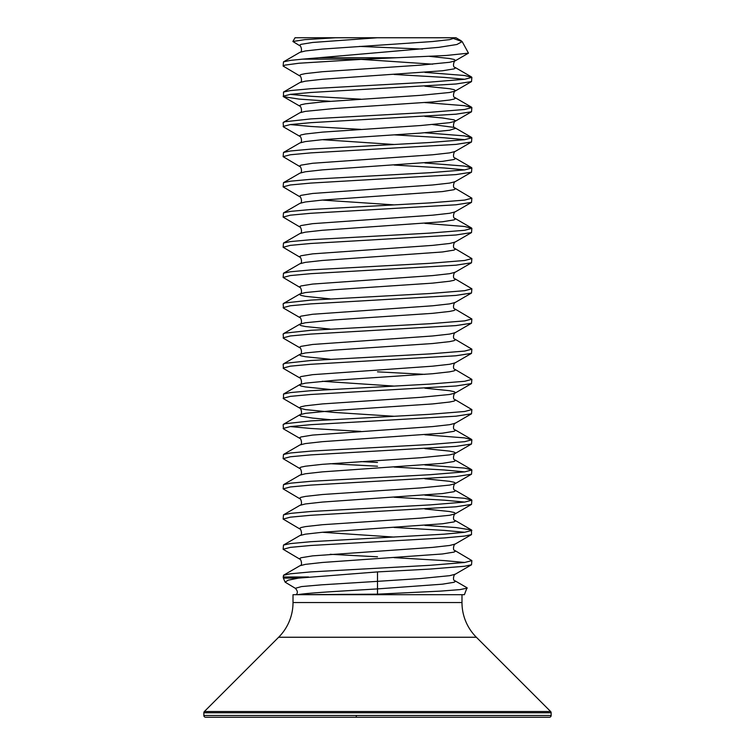 <?xml version="1.0" encoding="UTF-8"?>
<svg xmlns="http://www.w3.org/2000/svg" width="755" height="755" viewBox="0 0 755 755"><rect width="100%" height="100%" fill="white"/><g stroke="black" fill="none" stroke-linecap="round" stroke-linejoin="round"><path stroke-width="1.13" d="M467.269 588.126L459.993 589.617L440.448 591.118L377.5 594.157L377.5 588.9L442.383 584.181L454.029 582.294L455.529 581.35L455.086 580.84L467.034 587.767L464.391 594.704L293.016 594.704L293.016 602.547A49.075 49.075 0 0 1 278.642 637.248L204.369 711.521A1.765 1.765 0 0 0 203.85 712.777L203.85 715.485A1.765 1.765 0 0 0 205.615 717.25L549.385 717.25A1.765 1.765 0 0 0 551.15 715.485L203.85 715.485M461.984 594.704L461.984 602.547L293.016 602.547M551.15 715.485L551.15 712.777A1.765 1.765 0 0 0 550.631 711.521L476.358 637.248A49.075 49.075 0 0 1 461.984 602.547M396.696 57.739L364.854 59.154L302.434 59.154L319.072 57.739L396.696 57.739L446.403 55.464L468.468 53.152L462.164 41.582L456.898 44.498L438.815 47.348L319.072 57.739M453.991 38.703L462.164 41.582M422.592 49.075L359.559 46.414M330.133 101.283L299.027 99.094L283.493 96.687L283.493 92.063L299.914 82.54C303.189 82.144 300.471 75.019 299.914 76.01L283.125 66.062L283.493 61.863L299.914 52.34C303.189 51.944 300.471 44.819 299.914 45.81L292.883 41.497L304.812 39.637L335.72 37.75L455.973 37.75L461.343 40.874M299.914 45.81L299.471 45.3L300.971 44.356L312.617 42.469L377.236 37.769L295.045 37.75L292.883 41.497M299.914 52.34L305.407 50.962L322.328 49.075L432.672 41.525L449.593 39.637L455.529 37.769A943.75 943.75 0 0 0 455.558 37.769L377.5 37.769L455.699 37.75M377.5 594.157L297.564 594.704C308.238 592.769 346.583 590.835 377.5 588.9L377.5 581.35L321.498 584.832L301.538 586.569L295.337 588.305L285.135 582.162L288.136 580.189L298.518 578.113L283.361 578.113L283.493 575.263L290.307 573.8L310.767 571.913L429.935 565.306L464.693 562.475L471.875 560.587L455.086 550.64C451.811 550.244 454.529 543.119 455.086 544.11L471.507 534.587L471.507 529.963L455.973 527.556L424.867 525.367M296.139 594.704C297.989 593.024 297.715 590.891 295.337 588.305L301.538 586.569L321.498 584.832L377.5 581.35L377.5 571.913L429.935 569.081L464.693 566.25L471.507 564.787L471.875 560.587M464.693 562.475L444.233 560.587L394.167 557.662M283.493 92.063L290.307 90.6L310.767 88.712L429.935 82.106L464.693 79.275L471.875 77.388L464.693 75.5L424.867 72.367M283.125 96.263L290.307 94.375L310.767 92.487L455.973 83.994L471.507 81.587L471.875 77.388M464.693 79.275L444.233 77.388L394.167 74.462M330.133 298.867L305.407 296.337L300.971 295.394L299.471 294.45L299.914 293.94C303.189 293.544 300.471 286.419 299.914 287.41L283.125 277.462L283.493 273.263L299.914 263.74C303.189 263.344 300.471 256.219 299.914 257.21L283.125 247.262L283.493 243.063L299.914 233.54C303.189 233.144 300.471 226.019 299.914 227.01L283.125 217.062L283.493 212.863L299.914 203.34C303.189 202.944 300.471 195.819 299.914 196.81L283.125 186.862L283.493 182.663L299.914 173.14C303.189 172.744 300.471 165.619 299.914 166.61L283.125 156.662L283.493 152.463L299.914 142.94C303.189 142.544 300.471 135.419 299.914 136.41L283.493 126.887L283.125 122.688L284.937 121.744L310.767 118.912L429.935 112.306L464.693 109.475L471.875 107.587L464.693 105.7L424.867 102.567M283.125 126.462L290.307 124.575L310.767 122.688L455.973 114.194L471.507 111.787L471.875 107.587M283.493 152.463L290.307 151L310.767 149.112L429.935 142.506L464.693 139.675L471.875 137.787L464.693 135.9L424.867 132.767M283.125 156.662L290.307 154.775L310.767 152.887L455.973 144.394L471.507 141.987L471.875 137.787M464.693 139.675L444.233 137.787L394.167 134.862M283.493 182.663L290.307 181.2L310.767 179.312L429.935 172.706L464.693 169.875L471.875 167.987L464.693 166.1L424.867 162.967M283.125 186.862L290.307 184.975L310.767 183.088L455.973 174.594L471.507 172.187L471.875 167.987M464.693 169.875L444.233 167.987L394.167 165.062M283.493 212.863L290.307 211.4L310.767 209.512L429.935 202.906L464.693 200.075L471.875 198.188L455.086 188.24C451.811 187.844 454.529 180.719 455.086 181.71L471.507 172.187M283.125 217.062L290.307 215.175L310.767 213.287L455.973 204.794L471.507 202.387L471.875 198.188M283.493 243.063L290.307 241.6L310.767 239.713L429.935 233.106L464.693 230.275L471.875 228.387L464.693 226.5L424.867 223.367M283.125 247.262L290.307 245.375L310.767 243.487L455.973 234.994L471.507 232.587L471.875 228.387M283.493 273.263L290.307 271.8L310.767 269.912L429.935 263.306L464.693 260.475L471.875 258.587L455.086 248.64C451.811 248.244 454.529 241.119 455.086 242.11L471.507 232.587M283.125 277.462L290.307 275.575L310.767 273.688L455.973 265.194L471.507 262.787L471.875 258.587M330.133 329.067L305.407 326.537L300.971 325.594L299.471 324.65L299.914 324.14C303.189 323.744 300.471 316.619 299.914 317.61L283.493 308.087L283.125 303.887L284.937 302.944L310.767 300.113L429.935 293.506L464.693 290.675L471.875 288.787L455.086 278.84C451.811 278.444 454.529 271.319 455.086 272.31L471.507 262.787M283.125 307.662L290.307 305.775L310.767 303.887L455.973 295.394L471.507 292.987L471.875 288.787M330.133 359.267L305.407 356.738L300.971 355.794L299.471 354.85L299.914 354.34C303.189 353.944 300.471 346.819 299.914 347.81L283.493 338.287L283.125 334.087L284.937 333.144L310.767 330.312L429.935 323.706L464.693 320.875L471.875 318.988L455.086 309.04C451.811 308.644 454.529 301.519 455.086 302.51L471.507 292.987M283.125 337.863L290.307 335.975L310.767 334.087L455.973 325.594L471.507 323.187L471.875 318.988M330.133 389.467L305.407 386.938L300.971 385.994L299.471 385.05L299.914 384.54C303.189 384.144 300.471 377.019 299.914 378.01L283.493 368.487L283.125 364.287L284.937 363.344L310.767 360.512L429.935 353.906L464.693 351.075L471.875 349.188L455.086 339.24C451.811 338.844 454.529 331.719 455.086 332.71L471.507 323.187M283.125 368.062L290.307 366.175L310.767 364.287L455.973 355.794L471.507 353.387L471.875 349.188M394.167 416.288L334.154 412.419L305.407 409.587L299.914 408.21L283.493 398.687L283.493 394.063L290.307 392.6L310.767 390.712L429.935 384.106L464.693 381.275L471.875 379.387L455.086 369.44C451.811 369.044 454.529 361.919 455.086 362.91L471.507 353.387M424.867 374.367L377.5 371.837M283.125 398.262L290.307 396.375L310.767 394.488L455.973 385.994L471.507 383.587L471.875 379.387M283.493 575.263L299.914 565.74C303.189 565.344 300.471 558.219 299.914 559.21L283.125 549.262L283.493 545.063L299.914 535.54C303.189 535.144 300.471 528.019 299.914 529.01L283.125 519.062L283.493 514.863L299.914 505.34C303.189 504.944 300.471 497.819 299.914 498.81L283.125 488.863L283.493 484.663L299.914 475.14C303.189 474.744 300.471 467.619 299.914 468.61L283.125 458.662L283.493 454.463L299.914 444.94C303.189 444.544 300.471 437.419 299.914 438.41L283.493 428.887L283.125 424.688L284.937 423.744L310.767 420.912L429.935 414.306L464.693 411.475L471.875 409.587L455.086 399.64C451.811 399.244 454.529 392.119 455.086 393.11L455.529 392.6L454.029 391.656L449.593 390.712L424.867 388.183M283.125 428.462L290.307 426.575L310.767 424.688L455.973 416.194L471.507 413.787L471.875 409.587M283.493 454.463L290.307 453L310.767 451.113L429.935 444.506L464.693 441.675L471.875 439.787L464.693 437.9L424.867 434.767M283.125 458.662L290.307 456.775L310.767 454.887L455.973 446.394L471.507 443.987L471.875 439.787M283.493 484.663L290.307 483.2L310.767 481.312L429.935 474.706L464.693 471.875L471.875 469.988L464.693 468.1L424.867 464.967M283.125 488.863L290.307 486.975L310.767 485.087L455.973 476.594L471.507 474.187L471.875 469.988M464.693 471.875L444.233 469.988L394.167 467.062M283.493 514.863L290.307 513.4L310.767 511.512L429.935 504.906L464.693 502.075L471.875 500.188L464.693 498.3L424.867 495.167M283.125 519.062L290.307 517.175L310.767 515.288L455.973 506.794L471.507 504.387L471.875 500.188M464.693 502.075L444.233 500.188L394.167 497.262M283.493 545.063L290.307 543.6L310.767 541.712L444.233 534.163L464.693 532.275L471.875 530.387M283.125 549.262L290.307 547.375L310.767 545.487L444.233 537.938L464.693 536.05L471.507 534.587M464.693 532.275L444.233 530.387L394.167 527.462M283.493 61.863L290.307 60.4L302.434 59.154M283.125 66.062L284.937 65.119L299.027 63.231L364.854 59.154M360.833 99.188L310.767 96.263L290.307 94.375M360.833 129.388L310.767 126.462L290.307 124.575M360.833 431.388L310.767 428.462L290.307 426.575M377.5 462.438L360.833 461.588M377.5 466.212L330.133 463.683M377.5 556.812L330.133 554.283M377.5 571.913L298.518 578.113M317.544 594.704L357.341 594.704M377.236 37.769L375.65 37.75M364.703 717.25L390.297 717.25L364.703 717.25M356.322 715.957A1.416 0.538 -90 0 1 355.775 717.25A1.416 0.538 90 0 0 356.322 715.957M476.358 637.248L278.642 637.248M550.631 711.521L204.369 711.521M551.15 712.777L203.85 712.777M283.125 576.98L308.54 576.98M299.914 565.74L305.407 564.362L322.328 562.475L442.383 553.981L454.029 552.094L455.529 551.15L455.086 550.64M299.914 535.54L305.407 534.163L322.328 532.275L442.383 523.781L454.029 521.894L455.529 520.95L455.086 520.44C451.811 520.044 454.529 512.919 455.086 513.91L455.529 513.4L454.029 512.456L449.593 511.512L424.867 508.983M299.914 505.34L305.407 503.962L322.328 502.075L442.383 493.581L454.029 491.694L455.529 490.75L455.086 490.24C451.811 489.844 454.529 482.719 455.086 483.71L455.529 483.2L454.029 482.256L449.593 481.312L424.867 478.783M299.914 475.14L305.407 473.762L322.328 471.875L442.383 463.381L454.029 461.494L455.529 460.55L455.086 460.04C451.811 459.644 454.529 452.519 455.086 453.51L455.529 453L454.029 452.056L449.593 451.113L424.867 448.583M299.914 444.94L305.407 443.562L322.328 441.675L442.383 433.181L454.029 431.294L455.529 430.35L455.086 429.84C451.811 429.444 454.529 422.319 455.086 423.31L471.507 413.787M330.133 419.667L312.617 418.081L300.971 416.194L299.471 415.25L299.914 414.74L305.407 413.363L334.154 410.531L432.672 403.925L449.593 402.037L454.029 401.094L455.529 400.15L455.086 399.64M283.493 394.063L299.914 384.54L305.407 383.162L334.154 380.331L432.672 373.725L449.593 371.837L454.029 370.894L455.529 369.95L455.086 369.44M283.493 363.863L299.914 354.34L305.407 352.962L334.154 350.131L432.672 343.525L449.593 341.637L454.029 340.694L455.529 339.75L455.086 339.24M283.493 333.663L299.914 324.14L305.407 322.762L334.154 319.931L432.672 313.325L449.593 311.438L454.029 310.494L455.529 309.55L455.086 309.04M283.493 303.463L299.914 293.94L305.407 292.562L334.154 289.731L432.672 283.125L449.593 281.238L454.029 280.294L455.529 279.35L455.086 278.84M299.914 263.74L305.407 262.363L322.328 260.475L442.383 251.981L454.029 250.094L455.529 249.15L455.086 248.64M299.914 233.54L305.407 232.162L322.328 230.275L442.383 221.781L454.029 219.894L455.529 218.95L455.086 218.44C451.811 218.044 454.529 210.919 455.086 211.91L471.507 202.387M299.914 203.34L305.407 201.963L322.328 200.075L442.383 191.581L454.029 189.694L455.529 188.75L455.086 188.24M299.914 173.14L305.407 171.762L322.328 169.875L442.383 161.381L454.029 159.494L455.529 158.55L455.086 158.04C451.811 157.644 454.529 150.519 455.086 151.51L471.507 141.987M299.914 142.94L305.407 141.562L322.328 139.675L420.846 133.069L449.593 130.237L455.529 128.35L454.029 127.406L432.672 124.575M283.493 122.263L299.914 112.74L305.407 111.362L334.154 108.531L432.672 101.925L449.593 100.037L454.029 99.094L455.529 98.15L455.086 97.64C451.811 97.244 454.529 90.119 455.086 91.11L455.529 90.6L454.029 89.656L449.593 88.712L424.867 86.183M299.914 82.54L305.407 81.162L322.328 79.275L442.383 70.781L454.029 68.894L455.529 67.95L455.086 67.44C451.811 67.044 454.529 59.919 455.086 60.91L455.529 60.4L454.029 59.456L449.593 58.512L429.453 56.351M432.672 64.175L360.833 59.362M377.5 581.35L420.846 578.519L449.593 575.688L455.086 574.31L471.507 564.787M299.914 559.21L299.471 558.7L300.971 557.756L312.617 555.869L432.672 547.375L449.593 545.487L455.086 544.11M394.167 537.088L322.328 532.275M299.914 529.01L299.471 528.5L300.971 527.556L305.407 526.612L322.328 524.725L420.846 518.119L449.593 515.288L455.086 513.91L471.507 504.387M299.914 498.81L299.471 498.3L300.971 497.356L305.407 496.412L322.328 494.525L420.846 487.919L449.593 485.087L455.086 483.71L471.507 474.187M299.914 468.61L299.471 468.1L300.971 467.156L305.407 466.212L322.328 464.325L420.846 457.719L449.593 454.887L455.086 453.51L471.507 443.987M299.914 438.41L299.471 437.9L300.971 436.956L312.617 435.069L432.672 426.575L449.593 424.688L455.086 423.31M283.493 424.263L299.914 414.74C303.189 414.344 300.471 407.219 299.914 408.21L299.471 407.7L300.971 406.756L305.407 405.812L322.328 403.925L420.846 397.319L449.593 394.488L455.086 393.11L471.507 383.587M394.167 386.088L322.328 381.275M299.914 378.01L299.471 377.5L300.971 376.556L312.617 374.669L432.672 366.175L449.593 364.287L455.086 362.91M299.914 347.81L299.471 347.3L300.971 346.356L312.617 344.469L432.672 335.975L449.593 334.087L455.086 332.71M299.914 317.61L299.471 317.1L300.971 316.156L312.617 314.269L432.672 305.775L449.593 303.887L455.086 302.51M299.914 287.41L299.471 286.9L300.971 285.956L312.617 284.069L432.672 275.575L449.593 273.688L455.086 272.31M299.914 257.21L299.471 256.7L300.971 255.756L312.617 253.869L432.672 245.375L449.593 243.487L455.086 242.11M299.914 227.01L299.471 226.5L300.971 225.556L312.617 223.669L432.672 215.175L449.593 213.287L455.086 211.91M394.167 204.888L322.328 200.075M299.914 196.81L299.471 196.3L300.971 195.356L312.617 193.469L432.672 184.975L449.593 183.088L455.086 181.71M299.914 166.61L299.471 166.1L300.971 165.156L312.617 163.269L432.672 154.775L449.593 152.887L455.086 151.51M394.167 144.488L322.328 139.675M299.914 136.41L299.471 135.9L300.971 134.956L305.407 134.012L322.328 132.125L420.846 125.519L449.593 122.688L455.086 121.31L455.529 120.8L454.029 119.856L442.383 117.969L424.867 116.383M299.914 112.74C303.189 112.344 300.471 105.219 299.914 106.21L299.471 105.7L300.971 104.756L305.407 103.812L322.328 101.925L420.846 95.319L449.593 92.487L455.086 91.11L471.507 81.587M299.914 76.01L299.471 75.5L300.971 74.556L305.407 73.612L322.328 71.725L420.846 65.119L449.593 62.288L455.086 60.91L468.468 53.152M285.126 582.162L283.361 578.113M455.086 580.84C451.811 580.444 454.529 573.319 455.086 574.31M471.507 137.363L455.086 127.84C451.811 127.444 454.529 120.319 455.086 121.31L471.507 111.787M299.914 106.21L283.493 96.687M471.507 76.963L455.086 67.44M471.507 107.163L455.086 97.64M471.507 167.563L455.086 158.04M471.507 227.963L455.086 218.44M471.507 439.363L455.086 429.84M471.507 469.563L455.086 460.04M471.507 499.763L455.086 490.24M471.507 529.963L455.086 520.44"/></g></svg>
